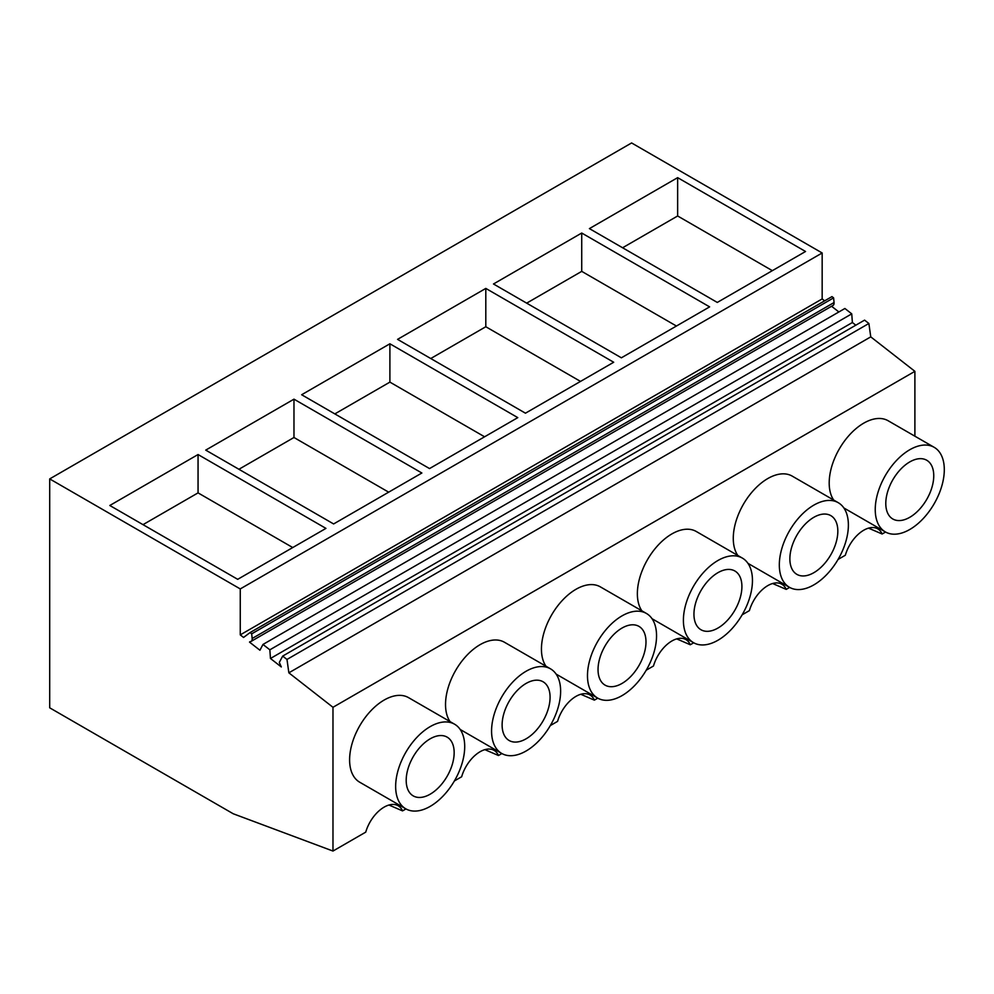 <?xml version="1.0" encoding="UTF-8"?>
<svg xmlns="http://www.w3.org/2000/svg" width="994" height="994" viewBox="0 0 994 994"><rect width="100%" height="100%" fill="white"/><g stroke="black" fill="none" stroke-linecap="round" stroke-linejoin="round"><path stroke-width="1.49" d="M885.555 532.026L882.138 534.002L868.545 528.137M882.138 534.002A28.031 16.19 120 0 0 877.739 528.845A28.031 16.19 120 0 0 845.322 555.248L838.066 559.436M868.88 323.485L286.98 659.444L282.681 656.09L864.581 320.13L868.88 323.485L870.756 336.867L914.89 371.334L332.978 707.293L332.978 851.05L233.23 813.763L49.7 707.815L49.7 478.909L240.262 588.933L822.162 252.973L631.6 142.95L49.7 478.909M405.962 808.917L402.545 810.893A28.031 16.19 -60 0 0 398.147 805.736A28.031 16.19 -60 0 0 365.73 832.14L332.978 851.05M501.883 753.539L498.466 755.515A28.031 16.19 -60 0 0 494.068 750.358A28.031 16.19 -60 0 0 461.651 776.761L454.395 780.949M597.792 698.161L594.375 700.136A28.031 16.19 -60 0 0 589.989 694.98A28.031 16.19 -60 0 0 557.572 721.383L550.316 725.57M693.713 642.783L690.296 644.758A28.031 16.19 -60 0 0 685.91 639.602A28.031 16.19 -60 0 0 653.48 666.005L646.237 670.192M789.634 587.404L786.217 589.38A28.031 16.19 -60 0 0 781.831 584.223A28.031 16.19 -60 0 0 749.401 610.627L742.145 614.814M914.89 371.334L914.89 436.18M405.763 808.805L359.716 782.216A48.83 28.192 -60 0 1 349.602 759.863A48.83 28.192 -60 0 1 370.924 710.722A48.83 28.192 -60 0 1 408.546 697.639L454.593 724.216A48.83 28.192 120 0 0 416.958 737.299A48.83 28.192 120 0 0 395.649 786.44A48.83 28.192 120 0 0 405.763 808.805A48.83 28.192 120 0 0 443.386 795.722A48.83 28.192 120 0 0 464.707 746.569A48.83 28.192 120 0 0 454.593 724.216M450.033 721.582A48.83 28.192 -60 0 1 445.523 704.485A48.83 28.192 -60 0 1 466.845 655.344A48.83 28.192 -60 0 1 504.467 642.261L550.514 668.838A48.83 28.192 120 0 0 512.879 681.921A48.83 28.192 120 0 0 491.57 731.062A48.83 28.192 120 0 0 501.684 753.427A48.83 28.192 120 0 0 539.307 740.344A48.83 28.192 120 0 0 560.628 691.19A48.83 28.192 120 0 0 550.514 668.838M545.954 666.204A48.83 28.192 -60 0 1 541.444 649.107A48.83 28.192 -60 0 1 562.753 599.966A48.83 28.192 -60 0 1 600.388 586.882L646.435 613.46A48.83 28.192 120 0 0 608.8 626.543A48.83 28.192 120 0 0 587.479 675.684A48.83 28.192 120 0 0 597.593 698.049A48.83 28.192 120 0 0 635.228 684.965A48.83 28.192 120 0 0 656.549 635.812A48.83 28.192 120 0 0 646.435 613.46M737.796 555.447A48.83 28.192 -60 0 1 733.274 538.35A48.83 28.192 -60 0 1 754.595 489.21A48.83 28.192 -60 0 1 792.23 476.126L838.265 502.703A48.83 28.192 120 0 0 800.642 515.787A48.83 28.192 120 0 0 779.321 564.927A48.83 28.192 120 0 0 789.435 587.292A48.83 28.192 120 0 0 827.07 574.209A48.83 28.192 120 0 0 848.379 525.056A48.83 28.192 120 0 0 838.265 502.703M833.705 500.069A48.83 28.192 -60 0 1 829.195 482.972A48.83 28.192 -60 0 1 850.516 433.831A48.83 28.192 -60 0 1 888.139 420.748L934.186 447.325A48.83 28.192 120 0 0 896.551 460.408A48.83 28.192 120 0 0 875.242 509.549A48.83 28.192 120 0 0 885.356 531.914A48.83 28.192 120 0 0 922.979 518.831A48.83 28.192 120 0 0 944.3 469.677A48.83 28.192 120 0 0 934.186 447.325M641.875 610.825A48.83 28.192 -60 0 1 637.365 593.729A48.83 28.192 -60 0 1 658.674 544.588A48.83 28.192 -60 0 1 696.309 531.504L742.344 558.081A48.83 28.192 120 0 0 704.721 571.165A48.83 28.192 120 0 0 683.4 620.306A48.83 28.192 120 0 0 693.514 642.671A48.83 28.192 120 0 0 731.149 629.587A48.83 28.192 120 0 0 752.458 580.434A48.83 28.192 120 0 0 742.344 558.081M824.635 300.847L822.162 298.921L822.162 252.973M834.065 302.536L252.153 638.496A5.156 2.982 60 0 1 251.109 641.391L833.022 305.431A5.156 2.982 60 0 0 834.065 302.536L833.593 297.877L831.966 296.61L250.066 632.569L243.555 637.452L240.262 634.88L240.262 588.933M831.568 306.264L838.874 311.967M855.809 325.187L852.38 322.516L851.746 313.855L844.888 308.488L262.975 644.447L259.931 650.238L249.519 642.112L250.389 641.615M786.217 589.38L772.624 583.515M870.756 336.867L288.856 672.826L332.978 707.293M677.647 177.653L805.538 251.494L717.295 302.437L589.405 228.608L677.647 177.653L677.647 215.984L772.338 270.654M485.805 288.409L397.563 339.364L525.453 413.193L613.696 362.251L485.805 288.409L485.805 326.74L580.508 381.41M581.726 233.031L493.484 283.986L621.374 357.815L709.617 306.873L581.726 233.031L581.726 271.362L676.429 326.032M421.866 473.007L333.624 523.95L205.733 450.12L293.975 399.166L421.866 473.007M389.897 343.787L301.642 394.742L429.532 468.572L517.787 417.629L389.897 343.787L389.897 382.118L484.587 436.788M109.812 505.486L237.703 579.328L325.945 528.386L198.054 454.544L109.812 505.486M822.162 298.921L240.262 634.88M833.593 297.877L251.693 633.837L250.066 632.569M252.153 638.496L251.693 633.837M251.109 641.391A5.156 2.982 60 0 1 250.326 641.627A2.845 1.64 60 0 0 249.892 641.751A2.845 1.64 60 0 0 249.519 642.112M851.746 313.855L269.846 649.815L262.975 644.447M852.38 322.516L270.467 658.475L269.846 649.815M270.467 658.475L281.314 666.949L279.302 662.439L282.681 656.09M288.856 672.826L286.98 659.444M933.751 475.778A33.908 19.582 120 0 0 926.731 460.247A33.908 19.582 120 0 0 900.589 469.33A33.908 19.582 120 0 0 885.791 503.461A33.908 19.582 120 0 0 892.811 518.992A33.908 19.582 120 0 0 918.941 509.897A33.908 19.582 120 0 0 933.751 475.778M677.647 215.984L622.592 247.767M402.545 810.893L388.952 805.028M198.054 454.544L198.054 492.875L292.745 547.545M198.054 492.875L142.999 524.658M454.159 752.669A33.908 19.582 120 0 0 447.138 737.138A33.908 19.582 120 0 0 420.996 746.221A33.908 19.582 120 0 0 406.198 780.352A33.908 19.582 120 0 0 413.218 795.883A33.908 19.582 120 0 0 439.348 786.788A33.908 19.582 120 0 0 454.159 752.669M690.296 644.758L676.703 638.894M837.83 531.156A33.908 19.582 120 0 0 830.81 515.625A33.908 19.582 120 0 0 804.68 524.708A33.908 19.582 120 0 0 789.87 558.839A33.908 19.582 120 0 0 796.89 574.37A33.908 19.582 120 0 0 823.032 565.275A33.908 19.582 120 0 0 837.83 531.156M581.726 271.362L526.683 303.145M594.375 700.136L580.794 694.272M741.909 586.535A33.908 19.582 120 0 0 734.889 571.003A33.908 19.582 120 0 0 708.759 580.086A33.908 19.582 120 0 0 693.949 614.217A33.908 19.582 120 0 0 700.981 629.749A33.908 19.582 120 0 0 727.111 620.654A33.908 19.582 120 0 0 741.909 586.535M485.805 326.74L430.762 358.523M498.466 755.515L484.873 749.65M645.988 641.913A33.908 19.582 120 0 0 638.968 626.382A33.908 19.582 120 0 0 612.838 635.464A33.908 19.582 120 0 0 598.04 669.596A33.908 19.582 120 0 0 605.06 685.127A33.908 19.582 120 0 0 631.19 676.032A33.908 19.582 120 0 0 645.988 641.913M389.897 382.118L334.841 413.902M550.08 697.291A33.908 19.582 120 0 0 543.047 681.76A33.908 19.582 120 0 0 516.917 690.842A33.908 19.582 120 0 0 502.119 724.974A33.908 19.582 120 0 0 509.139 740.505A33.908 19.582 120 0 0 535.269 731.41A33.908 19.582 120 0 0 550.08 697.291M293.975 399.166L293.975 437.497L388.666 492.167M293.975 437.497L238.92 469.28M843.869 507.959L885.356 531.914M747.948 563.337L789.435 587.292M652.039 618.715L693.514 642.671M556.118 674.094L597.593 698.049M460.197 729.472L501.684 753.427"/></g></svg>
